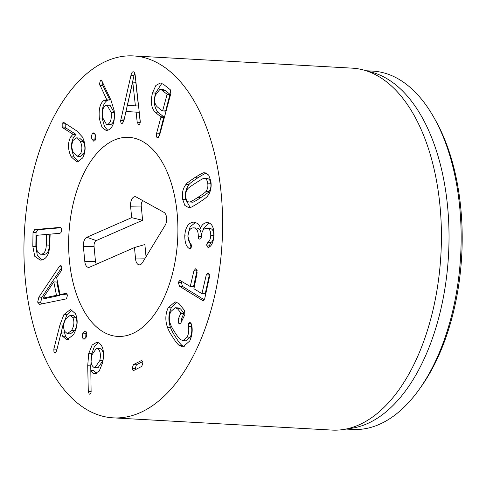<?xml version="1.0" encoding="UTF-8"?>
<svg xmlns="http://www.w3.org/2000/svg" width="486" height="486" viewBox="0 0 486 486"><rect width="100%" height="100%" fill="white"/><g stroke="black" fill="none" stroke-linecap="round" stroke-linejoin="round"><path stroke-width="0.73" d="M94.94 367.635L97.972 367.805L102.85 360.709C104.034 354.774 103.348 350.801 100.802 348.796L96.489 348.195L91.605 355.357C90.426 361.274 91.095 365.223 93.616 367.191L94.94 367.635L99.818 360.539L102.85 360.709M99.818 360.539C101.003 354.604 100.316 350.631 97.765 348.626L100.802 348.796M97.765 348.626L96.489 348.195M87.717 365.745L90.748 365.915L91.113 392.105C90.657 393.836 90.019 394.486 89.205 394.043L88.294 391.516L87.717 365.745L88.695 353.626L91.726 353.796L90.748 365.915M89.618 394.182L90.025 394.085M88.695 353.626L92.158 345.011L96.775 342.266L99.023 343.025C103.287 346.026 104.496 352.569 102.649 362.647L99.241 371.049L94.8 373.783L92.923 373.145L90.846 370.532L93.877 370.703L96.325 373.527M98.312 342.648L94.545 346.154L91.726 353.796M83.155 338.803C82.225 337.339 82.14 335.449 82.887 333.123L85.056 330.972L85.992 331.495C86.903 332.916 86.976 334.818 86.216 337.193L84.054 339.307L83.155 338.803L85.074 338.912M82.887 333.123L85.919 333.293L85.736 338.147M86.423 332.296L85.919 333.293M43.011 298.155L46.042 298.319L59.511 295.494L56.826 282.038L53.794 281.868L43.011 298.155L56.479 295.324L59.511 295.494M56.479 295.324L53.794 281.868M59.128 266.771L60.738 265.593L61.995 267.209L61.248 270.805L56.649 277.591L60.039 294.583L65.756 293.398L67.548 295.032L66.454 298.847L39.585 304.364L37.647 302.14L38.91 297.086L59.128 266.771L61.935 266.929M61.995 267.191L41.942 297.25L40.678 302.31L41.486 304.066M38.91 297.086L41.942 297.25M66.132 293.374L66.467 293.441M67.104 293.915L63.071 294.753L60.039 294.583M73.307 140.217C71.308 144.184 71.381 148.406 73.532 152.883L77.286 156.249L80.463 153.868L83.495 154.038C85.457 150.101 85.366 145.891 83.209 141.408L79.473 138.036L76.442 137.866L73.307 140.217M77.286 156.249L80.318 156.419L83.495 154.038M80.463 153.868C82.426 149.931 82.334 145.721 80.178 141.238L83.209 141.408M80.178 141.238L76.442 137.866M71.084 156.771C67.785 149.366 67.657 142.738 70.695 136.888L73.009 134.245L63.065 127.958L62.184 126.955L62.172 123.098L63.873 122.521L76.952 131.026L82.48 137.07C85.943 144.707 85.992 151.681 82.62 157.986L77.086 162.136L71.084 156.771L74.115 156.942L78.592 161.917M63.302 122.32L63.873 122.521M65.203 123.268L65.215 127.125L66.096 128.128L76.041 134.415L73.726 137.058C70.689 142.908 70.816 149.53 74.115 156.942M63.065 127.958L66.096 128.128M73.009 134.245L76.041 134.415M73.022 134.422L76.053 134.592M92.583 133.377L93.658 132.866L95.535 135.017C96.1 137.392 95.857 139.3 94.806 140.733L93.762 141.213L91.866 139.02C91.319 136.675 91.556 134.792 92.583 133.377L94.752 133.498M91.866 139.02L94.898 139.19L95.25 140.065M95.195 134.172L94.898 139.19M135.807 82.286L132.666 82.11L127.393 105.341L138.431 106.021L135.807 82.286L132.666 82.11M135.4 105.851L132.775 82.116M130.941 75.464C131.469 72.985 132.271 71.764 133.346 71.8C134.373 71.898 135.005 73.21 135.23 75.737L140.296 121.737C140.102 123.705 139.537 124.708 138.613 124.75L137.198 122.193L136.104 112.126L125.996 111.488L123.748 121.342L122.047 123.699C121.105 123.541 120.656 122.472 120.698 120.498L130.941 75.464L133.972 75.634L123.717 121.451M134.75 73.258L133.972 75.634M120.923 118.955L123.954 119.125M125.996 111.488L139.142 112.296L140.229 122.393M136.104 112.126L139.142 112.296M137.198 122.193L140.229 122.363M162.567 110.936L165.726 110.838L169.948 94.29L164.997 90.366L162.98 89.503L159.949 89.333L155.386 95.177C154.001 100.614 154.682 104.557 157.434 107.005L162.385 110.93L162.695 110.668L167.002 94.691L166.917 94.12L161.966 90.196L164.997 90.366M165.422 111.1L162.385 110.93M161.966 90.196L159.949 89.333M155.769 112.746C151.334 108.627 150.253 102.017 152.519 92.905L155.848 85.481L160.295 82.978L163.436 84.297L170.276 89.722L170.817 93.567L159.536 135.406L157.762 137.866L157.16 137.611C156.279 136.821 156.109 135.321 156.644 133.109L160.902 117.32L160.817 116.749L155.769 112.746L158.8 112.91L163.849 116.913L159.675 133.279L159.39 135.91M152.519 92.905L155.55 93.075C153.284 102.188 154.366 108.797 158.8 112.91M161.838 83.349L155.55 93.075M105.529 105.571C102.807 107.515 101.793 111.452 102.473 117.393L106.568 124.61L108.123 124.197L111.154 124.367C113.833 122.429 114.836 118.487 114.149 112.533L110.091 105.334L107.06 105.164L105.529 105.571M106.568 124.61L109.599 124.781L111.154 124.367M108.123 124.197C110.802 122.259 111.798 118.317 111.118 112.363L114.149 112.533M111.118 112.363L107.06 105.164M99.393 118.876C98.482 109.265 100.073 103.075 104.162 100.292L106.811 99.837L99.46 83.926L100.438 80.366L102.036 81.29L110.99 100.238L114.143 110.498C115.139 120.461 113.39 126.901 108.9 129.817L106.252 130.54L102.042 127.46L99.393 118.876L102.425 119.046L104.514 126.603L107.795 130.327M101.38 80.421L100.912 80.245M102.497 82.268L102.983 85.761L109.842 100.007L106.774 100.007M99.952 85.597L102.983 85.761M106.811 99.837L109.842 100.007M108.026 100.08L107.193 100.462C103.105 103.245 101.513 109.435 102.425 119.046M46.285 244.974L46.419 234.866L49.451 235.036L49.214 234.653L49.317 245.144C49.116 250.891 47.409 253.971 44.202 254.385L41.17 254.214C44.378 253.801 46.085 250.721 46.285 244.974L49.317 245.144M46.176 234.483L46.419 234.866L46.176 234.483L36.669 235.309L36.42 235.728L36.286 245.837L37.373 251.924L40.557 254.227M60.768 227.758L37.744 229.75L36.037 232.545L35.849 246.511L37.355 255.6L41.705 259.986M60.155 227.454L59.614 227.424C60.902 227.375 61.558 228.323 61.582 230.255C61.509 232.089 60.829 233.116 59.535 233.329L50.137 234.143L49.748 244.871C49.329 254.221 46.449 259.287 41.091 260.071L40.156 260.077L34.743 256.28L32.817 246.341L33.005 232.375L34.713 229.58L59.893 227.418M32.817 246.341L35.849 246.511M67.378 333.706L70.409 333.876L74.625 330.602C77.159 326.155 77.59 321.926 75.938 317.911L73.222 315.523L70.191 315.353L65.932 318.67C63.411 323.105 62.967 327.297 64.608 331.252L67.378 333.706L71.594 330.431L74.625 330.602M71.594 330.431C74.121 325.985 74.558 321.756 72.906 317.741L75.938 317.911M72.906 317.741L70.191 315.353M59.96 324.897L63.897 314.606L70.567 309.442L75.409 313.664C78.27 320.061 77.62 327.096 73.459 334.775L66.849 339.811L62.487 336.124L61.291 331.987L56.734 350.351L56.09 351.992L54.875 352.933L53.964 352.143L53.837 349.051L59.96 324.897L62.992 325.067L56.68 350.576M63.897 314.606L66.928 314.776L62.992 325.067M61.388 331.956L64.425 332.126L65.525 336.294L68.404 339.586M72.062 309.825L66.928 314.776M132.241 368.212L133.395 364.615L141.092 360.727C142.04 360.442 142.641 361.141 142.902 362.829L141.748 366.42L134.051 370.308C133.109 370.63 132.508 369.931 132.241 368.212L135.272 368.382L135.558 369.548M133.395 364.615L136.426 364.786L135.272 368.382M134.051 370.308L133.565 370.405M141.566 360.636L141.985 360.776M142.611 361.663L136.426 364.786M167.445 327.266C165.094 320.474 165.343 313.95 168.205 307.699L175.082 301.842L178.939 303.507L184.601 310.566L184.844 314.618L180.926 322.838L179.62 323.943L178.593 323.172L178.386 318.895L180.926 312.899L177.499 308.75L175.185 307.735L170.75 311.641C168.958 315.797 168.855 319.946 170.44 324.077C170.963 325.863 172.494 328.706 175.039 332.624C177.572 336.567 179.364 338.87 180.415 339.526L182.979 340.662L187.171 337.059C188.708 333.839 189.133 330.346 188.447 326.58L188.665 323.318L189.844 322.346L190.925 323.141L191.587 324.782C192.802 330 192.183 335.407 189.716 341.002L182.87 346.949L179.103 345.309C177.554 344.167 175.458 341.494 172.816 337.284C170.106 333.202 168.314 329.866 167.445 327.266L170.477 327.436C171.345 330.037 173.138 333.372 175.853 337.454C178.49 341.664 180.585 344.337 182.135 345.479L184.364 346.785M188.447 326.58L191.478 326.75C192.164 330.516 191.739 334.01 190.202 337.229L186.01 340.832L182.979 340.662M191.435 324.253L191.478 326.75M187.171 337.059L190.202 337.229M175.185 307.735L178.216 307.905L180.531 308.92L183.957 313.069L181.418 319.065L181.169 322.333M178.386 318.895L181.418 319.065M168.205 307.699L171.236 307.869C168.381 314.12 168.126 320.645 170.477 327.436M176.625 302.171L171.236 307.869M181.758 281.291L181.321 282.463L182.554 286.461L204.351 299.838M193.938 270.787L195.56 268.813L196.168 269.025L197.14 272.755L193.902 288.745L201.915 293.666L206.289 274.863L207.911 272.889L208.524 273.102L209.496 276.832L204.673 298.872L203.215 300.664L202.571 300.439L179.522 286.29L178.289 282.293L179.923 280.379L190.263 286.515L193.938 270.787L196.97 270.957L193.586 286.424L190.263 286.515M206.289 274.863L209.326 275.033L205.262 293.599L201.915 293.666M209.478 274.505L209.326 275.033M197.122 270.429L196.97 270.957M184.777 235.88C185.348 227.436 188.252 222.855 193.495 222.132C197.389 222.697 199.691 224.775 200.414 228.365L200.493 228.365C201.69 224.988 203.798 223.05 206.811 222.552C211.544 222.679 213.943 226.859 214.01 235.078C213.512 241.67 211.811 245.728 208.907 247.259L208.002 247.532L206.562 244.98L207.844 242.338C209.551 241.311 210.523 238.978 210.766 235.333C210.754 230.698 209.326 228.341 206.477 228.268C203.403 228.669 201.745 231.227 201.508 235.935L201.496 236.336C201.38 238.11 200.815 239.027 199.795 239.094C198.78 239.094 198.27 238.213 198.258 236.445L198.27 235.941C198.258 230.686 196.605 227.989 193.3 227.849C190.129 228.068 188.368 230.71 188.021 235.777C188.009 239.562 188.878 242.089 190.621 243.346L191.751 245.91L190.081 248.619L189.315 248.492C186.357 246.906 184.844 242.702 184.777 235.88L187.809 236.05L191.253 247.83M189.321 248.443L190.555 248.516M198.27 235.941L201.301 236.111L201.332 237.551M196.666 228.025L193.3 227.849M196.332 228.013C199.637 228.159 201.295 230.856 201.301 236.111M210.766 235.333L213.797 235.503C213.554 239.148 212.582 241.481 210.875 242.508L209.594 245.151L209.8 246.639M213.797 235.503C213.791 230.868 212.358 228.511 209.509 228.438L206.477 228.268M207.844 242.338L210.875 242.508M207.291 222.564L207.759 222.606M208.871 222.874L203.525 228.529M193.975 222.145L194.436 222.187M195.548 222.43L190.105 226.798L187.809 236.05M192.578 202.158L189.546 201.988C189.668 202.443 192.456 200.894 197.911 197.352C203.342 193.853 206.046 191.842 206.021 191.326C207.662 189.103 208.227 186.363 207.716 183.113C207.194 179.917 205.949 178.368 203.968 178.471C203.841 178.022 201.058 179.559 195.633 183.088C190.172 186.606 187.462 188.623 187.493 189.133C185.859 191.369 185.294 194.09 185.792 197.298C186.32 200.542 187.572 202.103 189.546 201.988L192.578 202.158C192.699 202.613 195.487 201.064 200.943 197.523C206.374 194.023 209.077 192.013 209.053 191.496C210.693 189.273 211.258 186.533 210.748 183.283C210.225 180.081 208.98 178.538 207 178.641M206.021 191.326L209.053 191.496M207.425 178.635L203.968 178.471M185.98 184.394C186.187 183.665 189.115 181.424 194.765 177.669C200.42 174.11 203.44 172.5 203.828 172.846L204.855 172.803L208.67 175.021L210.833 181.09C211.732 187.14 210.632 192.134 207.534 196.058C207.322 196.8 204.399 199.035 198.774 202.771C193.094 206.35 190.069 207.965 189.686 207.613L188.659 207.65L184.85 205.438L182.675 199.321C181.782 193.313 182.888 188.343 185.98 184.394L189.011 184.565C185.919 188.507 184.814 193.483 185.707 199.485L190.196 207.492M203.828 172.846L205.821 172.955M206.86 173.016C206.471 172.67 203.452 174.274 197.802 177.84C192.146 181.594 189.218 183.836 189.011 184.565M33.498 325.899A181.254 98.98 93.2 0 1 42.142 143.23A181.254 98.98 93.2 0 1 133.395 55.914A181.254 98.98 93.2 0 1 222.102 242.411A181.254 98.98 93.2 0 1 113.153 417.851A181.254 98.98 93.2 0 1 33.498 325.899M172.651 187.924A99.691 54.438 93.2 0 1 167.895 288.392A99.691 54.438 93.2 0 1 117.709 336.415A99.691 54.438 93.2 0 1 68.921 233.845A99.691 54.438 93.2 0 1 128.839 137.35A99.691 54.438 93.2 0 1 172.651 187.924M418.987 389.705L420.888 387.056A175.817 96.015 -86.8 0 0 435.772 120.826L434.18 117.983A179.437 97.99 93.2 0 1 451.682 162.148A179.437 97.99 93.2 0 1 418.987 389.705A179.437 97.99 93.2 0 1 352.787 429.436L346.299 429.071M366.335 70.756L372.823 71.114A179.437 97.99 93.2 0 1 434.18 117.983M363.492 69.984L371.875 72.256A179.437 97.99 93.2 0 1 439.557 161.467A179.437 97.99 93.2 0 1 351.973 428.202L343.383 429.521A181.254 98.98 -86.8 0 0 431.854 160.101A181.254 98.98 -86.8 0 0 363.492 69.984A181.254 98.98 -86.8 0 0 352.198 68.149L133.395 55.914M113.153 417.851L331.962 430.086A181.254 98.98 -86.8 0 0 343.383 429.521M142.805 200.651A4.787 2.618 -86.8 0 0 141.256 206.028L142.598 220.292L96.21 240.594A4.787 2.618 -86.8 0 0 94.059 246.378L95.469 261.328A4.787 2.618 -86.8 0 0 96.459 264.19M131.663 217.643L130.582 206.21A7.703 4.204 93.2 0 1 135.904 196.854A7.703 4.204 93.2 0 1 136.232 197.012L163.94 212.358A7.703 4.204 93.2 0 1 165.161 225.273L142.422 262.701A7.703 4.204 93.2 0 1 140.029 264.773A7.703 4.204 93.2 0 1 135.558 258.983L134.476 247.544L89.667 267.16A7.703 4.204 93.2 0 1 89.272 267.3A7.703 4.204 93.2 0 1 84.795 261.511L83.392 246.554A7.703 4.204 93.2 0 1 86.848 237.259L131.663 217.643L142.598 220.292M134.476 247.544L144.883 244.537L146.031 256.754M114.161 140.132A99.691 54.438 93.2 0 1 128.839 137.35A99.691 54.438 93.2 0 1 177.627 239.92A99.691 54.438 93.2 0 1 117.709 336.415A99.691 54.438 93.2 0 1 68.666 247.246A99.691 54.438 93.2 0 1 114.161 140.132M88.294 391.516L91.198 391.68M92.923 373.145L95.955 373.315M59.887 265.921L61.485 266.012M37.647 302.14L40.678 302.31M62.172 123.098L65.002 123.256M62.184 126.955L65.215 127.125M70.695 136.888L73.726 137.058M120.698 120.498L123.73 120.668M167.002 94.691L170.033 94.861M166.917 94.12L169.948 94.29M160.817 116.749L163.849 116.913M160.902 117.32L163.934 117.491M156.644 133.109L159.675 133.279M157.16 137.611L158.345 137.678M99.46 83.926L102.491 84.09M104.162 100.292L107.193 100.462M46.255 234.489L49.214 234.653M34.713 229.58L37.744 229.75M33.005 232.375L36.037 232.545M53.837 349.051L56.868 349.215M53.964 352.143L55.914 352.253M62.487 336.124L65.525 336.294M179.103 345.309L182.135 345.479M188.665 323.318L191.107 323.457M177.499 308.75L180.531 308.92M180.926 312.899L183.957 313.069M180.956 313.494L183.987 313.664M178.593 323.172L180.664 323.287M179.522 286.29L182.554 286.461M202.571 300.439L203.792 300.506M202.109 293.678L204.952 293.836M190.427 286.521L193.294 286.685M178.289 282.293L181.321 282.463M198.258 236.445L201.289 236.615M206.562 244.98L209.594 245.151M197.911 197.352L200.943 197.523M207.716 183.113L210.748 183.283M194.765 177.669L197.802 177.84M182.675 199.321L185.707 199.485M130.582 206.21L141.256 206.028M86.848 237.259L96.21 240.594M83.392 246.554L94.059 246.378M84.795 261.511L95.469 261.328M135.558 258.983L144.779 258.825M165.513 111.142L162.482 110.972M49.25 234.653L46.219 234.483M202.024 293.702L205.056 293.872M190.354 286.546L193.385 286.716"/></g></svg>

